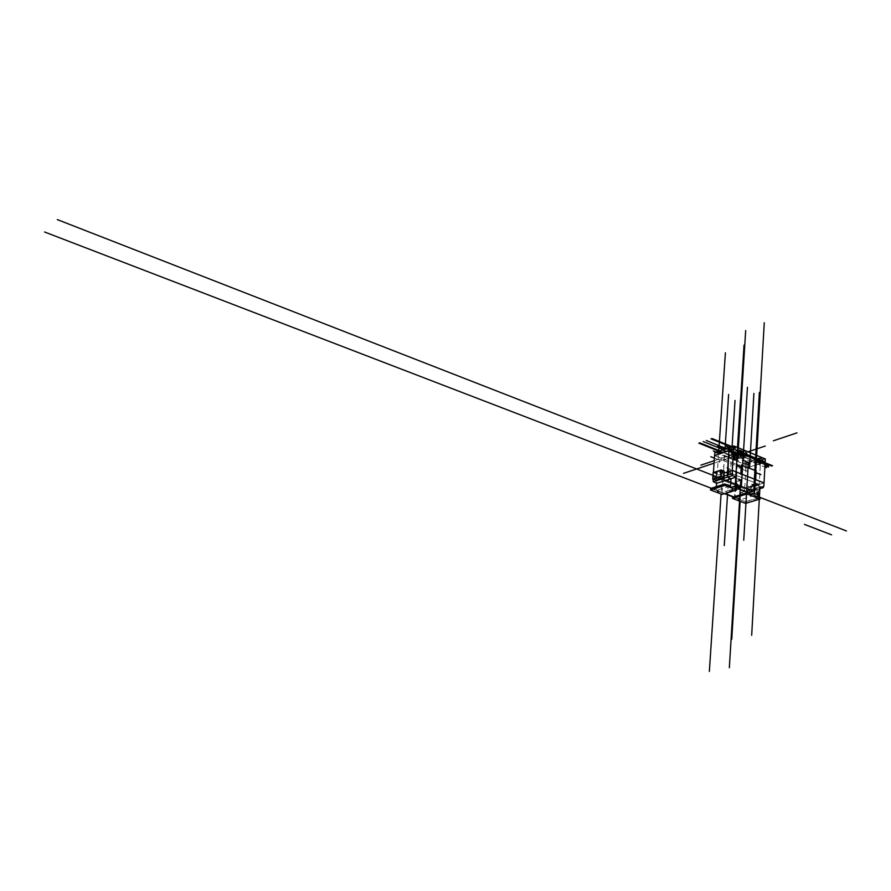 <?xml version="1.0" encoding="UTF-8"?>
<svg xmlns="http://www.w3.org/2000/svg" width="891" height="891" viewBox="0 0 891 891"><rect width="100%" height="100%" fill="white"/><g stroke="black" fill="none" stroke-linecap="round" stroke-linejoin="round"><path stroke-width="0.67" stroke-dasharray="4.46 3.34" d="M729.261 447.549L760.558 460.547L760.402 463.454L728.871 450.746L760.402 463.454L745.967 468.12L714.571 455.602L745.967 468.12L744.72 488.903L713.134 476.596L713.424 472.52M715.083 452.45L745.89 464.779L745.967 468.12L760.402 463.454L759.221 484.426L744.72 488.903L743.929 493.547L740.677 492.656L740.243 499.74L745.377 501.7L745.555 503.404M712.978 478.957L713.134 476.596L724.305 472.976L713.134 476.596L744.72 488.903L759.221 484.426L727.502 471.929L759.221 484.426L758.441 489.114L755.178 488.212L754.766 495.351L757.06 496.242L754.766 495.351L740.243 499.74L747.939 502.691L733.237 497.044M758.92 491.197L755.735 489.95L756.37 483.858L759.266 485.005L758.92 491.197L750.812 493.659L747.638 492.433L748.273 486.363L751.169 487.5L750.812 493.659M759.266 485.005L751.169 487.5M756.37 483.858L748.273 486.363M756.058 484.359L747.961 486.865M755.735 489.95L747.638 492.433M724.372 471.896L716.364 474.513L715.974 480.126M724.127 471.172L716.119 473.778L716.364 474.513M713.134 472.62L716.119 473.778M710.773 488.435L716.119 490.462L730.542 485.94L737.904 488.791M716.119 490.462L716.375 486.653L716.119 490.462M733.003 497.145L734.396 497.122L737.514 447.327M711.319 488.257L725.029 493.525L722.245 492.456L722.133 494.416M740.399 486.731L736.59 487.912L738.427 488.636L736.69 487.956L736.623 489.192M724.105 476.117L714.014 479.369M736.69 487.956L722.245 492.456M747.616 492.734L733.883 496.922M748.34 492.846L733.839 497.278M759.99 486.731L740.677 492.656L740.154 501.332M759.878 488.68L743.929 493.547M763.854 486.063L744.542 491.988M731.957 491.375L732.068 489.393L733.17 489.827L732.803 491.108M733.393 490.83L726.867 493.068M733.416 490.462L728.136 492.456M733.148 490.262L728.17 492.088M733.17 489.827L727.891 491.888M732.068 489.393L726.811 491.03L727.914 491.464M726.7 493.001L726.811 491.03M738.505 456.76L738.383 458.687L733.594 459.478L736.423 457.929L733.093 456.593L729.428 457.718L728.37 456.749L732.669 455.29L733.315 455.557L732.547 455.914L738.338 458.72L738.461 456.793L733.716 457.562L736.545 456.003L733.215 454.666L729.551 455.791L728.493 454.833L732.792 453.363L733.438 453.63L732.669 453.987L738.461 456.793M737.08 458.119L737.202 456.192M736.311 452.639L736.189 454.588L733.315 455.557L733.438 453.63L731.21 452.661L733.861 451.748L736.311 452.639L733.438 453.608L733.315 455.557L731.132 454.577L733.738 453.697L736.189 454.588L739.842 452.884L742.515 453.319L738.984 454.533L742.381 455.947L746.09 454.811L747.137 455.78L744.074 456.715L736.189 454.588L736.3 452.661L735.665 452.405L742.025 451.091L739.096 452.606L742.493 454.02L747.037 453.118L746.357 453.452L747.248 453.853L744.464 454.8L736.3 452.661M732.669 455.29L732.792 453.363M728.493 454.833L728.415 456.727L728.548 454.8M729.261 457.161L729.384 455.234M734.54 459.266L734.663 457.35M746.246 455.379L746.357 453.452M740.944 453.241L741.067 451.303M739.842 452.884L739.964 450.957M735.543 454.332L735.665 452.405M742.827 456.203L742.949 454.276M739.608 458.486L737.882 457.796L741.858 456.47L743.573 457.161L739.608 458.486L739.719 456.56L738.004 455.869L741.969 454.544L743.695 455.234L739.719 456.56M743.573 457.161L743.695 455.234M741.858 456.47L741.969 454.544M737.882 457.796L738.004 455.869M741.602 456.315L737.47 457.684L733.816 456.259L737.982 454.856L741.646 456.281L741.746 453.998L737.614 455.379L734.017 454.02L738.127 452.539L741.746 453.998M746.302 454.744L742.381 455.947L738.984 454.533L742.682 453.285L746.302 454.744L746.446 452.428L742.793 453.642L739.129 452.216L742.827 450.957L746.446 452.428M742.682 453.285L742.827 450.957M729.217 457.785L729.373 455.479L732.97 454.265L736.567 455.624L736.478 457.996L732.825 459.233L729.217 457.785L732.825 456.582L736.423 457.929L736.545 456.003M736.567 455.624L732.97 456.927L729.373 455.479M732.825 459.233L732.97 456.927M735.309 454.989L735.431 453.04M735.933 454.778L736.055 452.828M735.788 454.722L735.91 452.773M733.705 455.424L733.828 453.474L734.774 453.163M733.85 455.479L733.972 453.53M734.474 455.268L734.596 453.319M734.663 455.346L734.785 453.396M735.498 455.067L735.621 453.118L725.229 448.93M729.105 447.65L760.301 460.079L760.402 463.454L765.18 461.906L760.402 463.454L728.871 450.746L760.402 463.454L759.221 484.426L727.502 471.929L759.221 484.426L758.441 489.114L755.178 488.212L754.677 496.955M764.033 482.944L759.221 484.426L764.033 482.944M754.053 485.205L749.242 486.686L748.897 492.701M754.009 485.84L749.242 486.686M749.821 492.411L750.144 487.043M740.811 480.004L736.022 481.519L735.532 489.527M740.766 480.683L736.022 481.519M736.59 487.912L736.957 481.886M749.765 493.402L757.06 496.242M737.96 498.37L738.929 499.25M738.394 499.205L737.38 498.158M738.762 498.982L739.775 500.029M739.285 499.639L738.227 498.938M730.642 469.301L723.247 466.383M729.206 468.744L727.546 494.494M730.308 474.446L732.09 446.58M728.871 473.889L736.244 476.785M728.47 473.678L722.222 471.216L721.61 480.516M717.144 471.083L723.425 473.555L724.038 464.3M719.438 462.507L719.661 459.121L730.063 463.264M714.404 458.152L721.298 460.892L721.521 457.517M721.61 486.074L721.075 494.015M722.534 486.43L719.471 485.25M735.164 499.417L738.394 447.683M735.665 491.509L732.803 490.406M722.133 492.411L725.018 448.997M710.873 488.446L724.506 493.681M716.609 483.334L718.77 451.136L733.07 456.793M730.509 463.443L740.811 467.541L740.61 470.905M739.274 464.601L739.062 467.953L749.298 472.03M736.077 469.078L735.498 478.289L741.68 480.717M736.345 486.252L736.924 477.008L730.72 474.558M737.77 498.782C739.753 495.986 739.33 502.936 737.77 498.782M717.188 490.384L718.179 491.286M717.634 491.231L716.598 490.173M718.012 491.008L719.037 492.066M718.525 491.665L717.455 490.963M716.988 490.807C719.026 488.001 718.558 494.995 716.988 490.807M759.912 497.345L745.377 501.7L760.168 497.813M751.247 486.609L752.06 486.686M750.5 486.642L751.592 486.497M751.547 486.319L750.723 486.241M752.282 486.286L751.191 486.43M752.204 486.208C753.285 487.867 747.605 485.64 752.204 486.208M756.114 485.105L757.517 484.671M755.379 485.138L756.47 484.994M756.426 484.815L755.601 484.737M757.161 484.782L756.069 484.927M757.094 484.704C758.163 486.375 752.472 484.136 757.094 484.704M721.922 470.66L720.541 471.116M720.017 471.495L721.487 471.361M721.777 470.816C722.957 472.542 717.088 470.236 721.777 470.816M717.088 472.241L715.618 472.375M715.195 473.065L716.665 472.932M716.943 472.386C718.135 474.112 712.277 471.818 716.943 472.386M746.491 462.863C745.143 463.309 745.143 463.309 746.491 462.863M746.647 462.819C747.705 464.467 742.214 462.262 746.647 462.819M746.391 462.897C745.266 463.264 745.266 463.264 746.391 462.897M745.89 463.387L747.616 463.097M746.636 463.264L746.569 462.518M746.602 462.941L744.887 462.507M745.845 462.752L744.119 463.042M745.099 462.875L745.177 463.61M745.132 463.197L746.847 463.632M737.38 460.614L722.969 454.844M735.387 459.823L733.772 460.357M734.741 460.034L748.997 465.737M736.734 460.825L738.349 460.291M747.672 455.746L761.972 461.527M749.665 456.548L751.313 456.003M750.333 456.337L735.866 450.49M748.329 455.524L746.68 456.069M727.19 457.016L728.805 456.47M725.831 455.992L724.216 456.537M725.185 456.203L739.552 461.961M727.836 456.793L716.041 452.071M738.739 451.648L737.091 452.194M740.098 452.684L741.735 452.127M740.755 452.461L728.905 447.672M738.082 451.871L752.505 457.696M743.127 457.963L740.287 456.816M741.824 458.397L748.373 456.225M740.933 458.041L743.773 459.177M751.325 461.282C749.966 461.727 749.966 461.727 751.325 461.282M751.481 461.237C752.527 462.897 747.037 460.68 751.481 461.237M751.224 461.315C750.088 461.683 750.088 461.683 751.224 461.315M750.712 461.805L752.45 461.516M751.469 461.683L751.403 460.937M751.436 461.36L749.71 460.925M750.679 461.17L748.941 461.46M749.932 461.293L749.999 462.039M749.955 461.616L751.681 462.05M756.192 459.689C754.822 460.146 754.822 460.146 756.192 459.689M756.348 459.645C757.383 461.315 751.893 459.088 756.348 459.645M756.08 459.734C754.955 460.101 754.955 460.101 756.08 459.734M755.579 460.224L757.328 459.934M756.336 460.09L756.27 459.344M756.303 459.767L754.577 459.333M755.546 459.578L753.797 459.867M754.788 459.711L754.855 460.458M754.822 460.034L756.548 460.469M729.016 449.61L727.969 448.93M729.907 449.654L727.847 449.554M730.319 449.387L729.361 450.011M729.863 449.086L730.91 449.777M728.972 449.042L731.032 449.142M728.548 449.309L729.517 448.696M729.963 449.175C728.827 449.554 728.827 449.554 729.963 449.175M730.219 449.086C731.333 450.801 725.708 448.529 730.219 449.086M730.063 449.131C728.704 449.599 728.704 449.599 730.063 449.131M724.194 451.258L723.147 450.568M725.074 451.303L723.024 451.202M725.486 451.035L724.539 451.648M725.029 450.735L726.076 451.414M724.149 450.69L726.198 450.79M723.726 450.957L724.684 450.345M725.129 450.813C724.004 451.202 724.004 451.202 725.129 450.813M725.397 450.723C726.51 452.428 720.897 450.178 725.397 450.723M725.241 450.779C723.882 451.247 723.882 451.247 725.241 450.779M719.405 452.884L718.358 452.205M720.284 452.929L718.246 452.828M720.696 452.661L719.75 453.274M720.229 452.361L721.276 453.04M719.349 452.327L721.398 452.428M718.937 452.583L719.883 451.971M720.329 452.45C719.215 452.828 719.215 452.828 720.329 452.45M720.596 452.361C721.721 454.054 716.108 451.815 720.596 452.361M720.44 452.416C719.093 452.873 719.093 452.873 720.44 452.416M745.812 460.602C747.07 462.596 740.466 459.945 745.812 460.602M745.31 460.77C744.353 461.081 744.353 461.081 745.31 460.77M731.444 451.258C732.77 453.307 726.054 450.59 731.444 451.258M730.954 451.425C729.985 451.748 729.985 451.748 730.954 451.425M733.059 454.343L764.901 467.062M730.653 457.606L734.006 456.482L719.672 450.824M735.131 453.642L764.979 465.581M740.61 454.276L726.254 448.574M737.559 455.29L723.214 449.61M738.182 452.617L765.102 463.398M734.229 454.054L729.751 455.557M736.378 455.591L714.738 462.919M741.512 453.864L714.059 463.153M737.035 450.991L732.424 452.55L745.255 457.718M736.356 452.628L735.42 452.94L725.363 448.886M734.563 452.695L731.901 453.586M732.558 452.505L750.278 459.645M765.135 462.741L739.363 452.227M731.01 446.948L745.121 452.762L748.295 451.704L742.437 453.564M714.226 460.669L742.994 451.102M731.957 446.625L746.068 452.45M760.959 458.13C759.577 458.587 759.577 458.587 760.959 458.13M761.126 458.085C762.15 459.767 756.648 457.529 761.126 458.085M760.847 458.174C759.711 458.542 759.711 458.542 760.847 458.174M760.335 458.665L762.095 458.375M761.092 458.542L761.048 457.785M761.07 458.219L759.344 457.774M760.313 458.019L758.553 458.319M759.555 458.152L759.611 458.898M759.577 458.475L761.304 458.91M733.738 448.006L732.692 447.315M734.63 448.05L732.569 447.95M735.053 447.783L734.084 448.396M734.596 447.471L735.643 448.162M733.705 447.427L735.766 447.527M733.282 447.705L734.251 447.082M734.685 447.56C733.56 447.95 733.56 447.95 734.685 447.56M734.952 447.471C736.055 449.198 730.431 446.914 734.952 447.471M734.797 447.527C733.427 447.995 733.427 447.995 734.797 447.527M765.347 458.988L746.146 465.236M765.091 458.52L745.89 464.779M735.643 459.611L735.754 457.696M738.327 458.62L738.45 456.693M737.47 457.985L737.592 456.069M737.47 457.885L737.581 455.969M732.547 455.914L732.669 453.987M732.536 455.813L732.658 453.887M728.426 456.816L728.56 454.9M728.593 457.384L728.715 455.457M728.604 457.484L728.727 455.557M729.161 457.707L729.284 455.78M729.428 457.718L729.551 455.791M736.579 455.724L736.478 457.996L736.623 455.691M733.037 459.155L733.159 457.239M733.048 459.255L733.17 457.339M733.594 459.478L733.716 457.562M733.872 459.489L733.984 457.573M735.376 459.6L735.487 457.684M744.353 456.727L744.464 454.8M747.081 455.813L747.193 453.887M747.07 455.713L747.193 453.786M746.925 455.156L747.048 453.218M746.914 455.056L747.037 453.118M746.368 454.833L746.48 452.895M746.09 454.811L746.212 452.884M742.47 453.352L742.593 451.414M742.459 453.252L742.582 451.314M741.902 453.029L742.025 451.091M741.635 453.018L741.746 451.08M740.109 452.906L740.232 450.969M736.968 454.332L737.091 452.394M737.236 454.343L737.358 452.405M742.17 456.326L742.281 454.399M742.437 456.337L742.548 454.41M744.074 456.715L744.197 454.789M737.47 457.684L737.614 455.379M741.59 456.214L741.735 453.898M738.249 454.867L738.394 452.55M737.982 454.856L738.127 452.539M733.861 456.237L734.006 453.92M733.872 456.326L734.017 454.02M737.202 457.673L737.347 455.368M734.006 453.719L734.128 451.759M733.738 453.697L733.861 451.748M731.132 454.577L731.255 452.628M731.143 454.677L731.266 452.728M737.525 457.952L737.637 456.036M732.491 455.847L732.614 453.92M728.548 457.417L728.671 455.49M732.992 459.188L733.115 457.272M747.137 455.78L747.248 453.853M746.981 455.123L747.092 453.185M742.515 453.319L742.637 451.381M741.646 456.281L741.791 453.965M733.816 456.259L733.961 453.953M731.077 454.61L731.21 452.661"/><path stroke-width="1.34" d="M735.777 477.22L732.469 475.538L732.268 470.381L764.033 482.944L732.268 470.381L733.616 449.131L765.18 461.906L733.616 449.131L733.928 445.957L765.347 458.988L763.854 486.063L763.253 487.644L759.99 486.731L759.5 495.507L754.488 493.558L754.944 485.55L754.053 485.205L753.697 491.231L741.379 486.419L741.746 480.372L740.811 480.004L740.321 488.045L735.231 486.063L735.777 477.22L730.999 478.745L727.702 477.075L728.871 450.746L714.571 455.602L714.894 452.461L729.105 447.65M732.068 473.544L727.301 475.081L727.502 471.929L732.268 470.381L727.502 471.929L728.871 450.746L733.616 449.131L728.871 450.746L729.261 447.549M733.805 446.179L729.072 447.805L728.871 450.746L714.571 455.602L713.424 472.52M727.502 471.929L724.305 472.976L727.502 471.929M724.127 471.172L724.004 477.543L720.73 476.262L721.142 469.991L724.127 471.172M721.142 469.991L713.134 472.62L712.711 478.857L720.73 476.262M724.004 477.543L715.974 480.126L712.711 478.857M730.542 485.94L724.951 484.136L730.542 485.94L730.999 478.745L716.609 483.334L713.323 481.686L712.978 478.957M736.623 489.192L736.59 489.939L722.133 494.416L710.472 489.95L710.684 488.457L725.007 483.969M716.375 486.653L716.609 483.334L716.375 486.653M760.168 497.813L760.101 499.06L745.555 503.404L732.491 498.392L732.781 497.178L747.215 492.801M733.761 496.877L725.029 493.525L733.761 496.877M759.912 497.345L846.45 530.969M736.59 489.939L724.873 485.406L724.951 484.136L710.773 488.435M760.101 499.06L746.981 493.97L747.282 492.756L748.384 492.5L738.427 488.636L748.897 492.701L753.697 491.231L57.291 219.587M732.469 475.538L727.702 477.075L727.301 475.081L724.105 476.117M714.014 479.369L712.923 479.714M735.231 486.063L730.442 487.555L730.999 478.745L727.702 477.075L713.323 481.686M724.873 485.406L710.472 489.95M748.384 492.5L747.616 492.734M746.981 493.97L732.491 498.392M732.803 491.108L726.7 493.001L732.112 491.442M714.771 452.684L733.85 446.035M752.071 484.426L754.944 485.55L754.009 485.84M764.266 322.765L754.488 493.558L749.676 495.017L749.821 492.411M759.5 495.507L754.677 496.955L749.676 495.017M763.253 487.644L759.878 488.68M740.321 488.045L735.532 489.527L730.442 487.555M738.661 479.158L741.746 480.372L740.766 480.683M747.449 387.295L741.379 486.419L740.399 486.731M757.283 492.5L758.263 493.402M757.729 493.347L756.704 492.289M758.096 493.124L759.121 494.182M758.609 493.792L757.55 493.079M749.799 463.064L742.37 460.079M748.362 462.485L743.751 540.247M749.498 468.265L753.909 393.41M748.05 467.686L755.457 470.648M747.649 467.474L741.368 464.968L740.789 474.368M736.267 464.812L742.582 467.33L743.15 457.974M738.528 456.147L738.739 452.717L749.197 456.938M729.852 450.256L740.399 454.51L740.599 451.091M740.811 480.004L729.339 667.738M753.697 491.231L759.377 392.452M737.904 488.791L749.765 493.402M757.06 496.242L819.208 520.377M759.99 486.731L751.681 635.272M735.331 484.437L744.03 345.129M749.643 457.128L760.012 461.304L759.811 464.712M758.453 458.319L758.252 461.727L768.543 465.87M755.256 462.841L754.722 472.163L760.936 474.647M755.613 480.227L756.147 470.871L749.91 468.376M757.094 492.923C759.065 490.095 758.675 497.133 757.094 492.923M736.4 484.359L737.392 485.272M736.846 485.216L735.81 484.147M737.225 484.994L738.26 486.063M737.748 485.662L736.679 484.938M736.2 484.782C738.238 481.942 737.793 489.025 736.2 484.782M727.546 494.494L724.26 545.559M732.09 446.58L735.03 400.46M714.404 458.152L710.818 456.727M721.075 494.015L709.359 671.413M738.394 447.683L745.678 330.583M711.319 488.257L44.55 231.983M725.018 448.997L728.626 394.446M737.514 447.327L740.499 399.502M804.439 524.398L831.593 534.834M724.506 493.681L733.237 497.044M740.154 501.332L731.745 639.337M698.789 443.139L718.747 451.147L725.408 352.78M716.041 452.071L713.312 450.98M728.905 447.672L726.165 446.558M764.901 467.062L766.494 467.708M719.672 450.824L699.713 442.805M764.979 465.581L768.588 467.029M726.254 448.574L706.262 440.499M723.214 449.61L703.233 441.568M765.102 463.398L771.673 466.049M773.388 440.789L796.988 432.859M714.059 463.153L683.542 473.355M725.363 448.886L722.467 447.716M725.229 448.93L717.656 445.879M714.226 460.669L700.883 465.158M748.54 451.626L765.246 446.035M731.01 446.948L710.985 438.84M765.135 462.741L772.597 465.759M731.957 446.625L711.92 438.506M747.07 493.124L732.58 497.557M733.928 445.957L714.894 452.461M710.684 488.457L725.085 483.902M747.282 492.756L732.781 497.178"/></g></svg>
